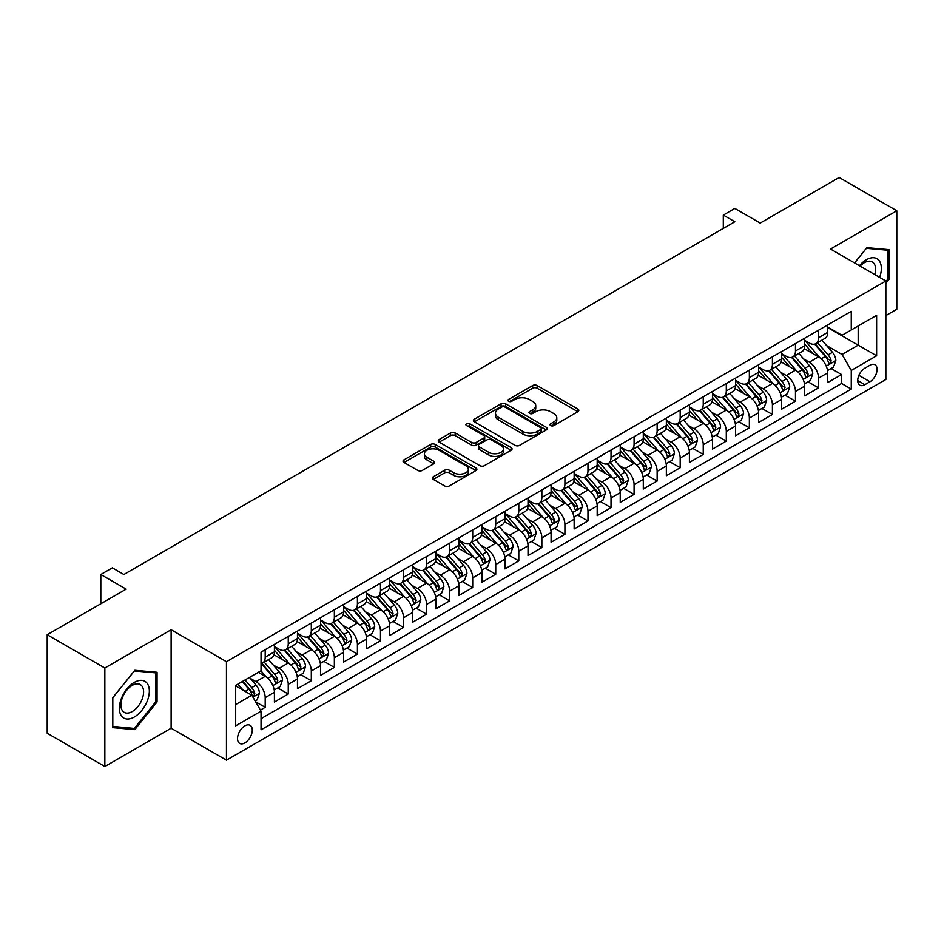 <?xml version="1.0" encoding="UTF-8"?>
<svg xmlns="http://www.w3.org/2000/svg" width="944" height="944" viewBox="0 0 944 944"><rect width="100%" height="100%" fill="white"/><g stroke="black" fill="none" stroke-linecap="round" stroke-linejoin="round"><path stroke-width="1.42" d="M550.682 425.579A2.242 1.298 0 0 0 553.857 425.579L577.893 411.702A3.198 1.853 0 0 0 578.837 410.392A3.198 1.853 0 0 0 577.893 409.082L537.16 385.565A3.198 1.853 0 0 0 532.64 385.565L508.592 399.454A2.242 1.298 0 0 0 507.931 400.362A2.242 1.298 0 0 0 508.592 401.283A2.242 1.298 0 0 0 511.754 401.283L514.869 399.489A10.242 5.912 0 0 1 529.36 399.489L532.746 401.448A10.242 5.912 0 0 1 535.744 405.625A10.242 5.912 0 0 1 532.746 409.802L529.643 411.608A2.242 1.298 0 0 0 528.982 412.516A2.242 1.298 0 0 0 529.643 413.437A2.242 1.298 0 0 0 532.805 413.437L535.921 411.631A10.242 5.912 0 0 1 550.399 411.631L553.798 413.59A10.242 5.912 0 0 1 556.795 417.779A10.242 5.912 0 0 1 553.798 421.956L550.682 423.75A2.242 1.298 0 0 0 550.033 424.67A2.242 1.298 0 0 0 550.682 425.579L550.682 423.75M244.897 742.881A10.431 6.03 120 0 0 251.718 733.689A10.431 6.03 120 0 0 250.125 725.322A10.431 6.03 120 0 0 244.897 725.842A10.431 6.03 120 0 0 238.089 735.034A10.431 6.03 120 0 0 239.682 743.4A10.431 6.03 120 0 0 244.897 742.881M433.284 476.767A3.198 1.853 0 0 0 432.352 478.077A3.198 1.853 0 0 0 433.284 479.375L444.718 485.983A3.198 1.853 0 0 0 449.238 485.983L475.941 470.56A3.198 1.853 0 0 0 476.885 469.251A3.198 1.853 0 0 0 475.941 467.953L435.208 444.435A3.198 1.853 0 0 0 430.688 444.435L403.985 459.846A3.198 1.853 0 0 0 403.041 461.156A3.198 1.853 0 0 0 403.985 462.466L417.791 470.431A3.198 1.853 0 0 0 422.31 470.431L433.744 463.834A3.198 1.853 0 0 0 434.677 462.525A3.198 1.853 0 0 0 433.744 461.215L426.9 457.262A8.567 4.944 0 0 1 424.387 453.769A8.567 4.944 0 0 1 429.673 449.202A8.567 4.944 0 0 1 439.007 450.276L465.817 465.758A8.567 4.944 0 0 1 468.33 469.251A8.567 4.944 0 0 1 463.044 473.817A8.567 4.944 0 0 1 453.71 472.755L449.238 470.171A3.198 1.853 0 0 0 444.718 470.171L433.284 476.767L433.284 479.375M885.85 315.591L896.8 309.278L896.8 210.772L839.157 177.496L760.191 223.079L734.833 208.435L723.305 215.09L734.833 221.757L123.865 574.495L112.336 567.84L100.807 574.495L100.807 603.782M104.843 668.01L104.843 766.504L171.124 728.237L171.124 629.731L104.843 668.01L47.2 634.722L126.166 589.139L100.807 574.495M171.124 629.731L226.454 661.685L885.85 280.982L885.85 379.488L226.454 760.18L226.454 661.685M896.8 210.772L830.519 249.039L885.85 280.982M515.094 445.344A3.198 1.853 0 0 0 519.625 445.344L546.328 429.921A3.198 1.853 0 0 0 547.26 428.623A3.198 1.853 0 0 0 546.328 427.313L505.595 403.796A3.198 1.853 0 0 0 501.063 403.796L474.36 419.219A3.198 1.853 0 0 0 473.428 420.517A3.198 1.853 0 0 0 474.36 421.826L515.094 445.344M467.445 426.063A2.242 1.298 0 0 1 469.723 426.381L469.723 423.726L511.141 447.633A3.198 1.853 0 0 1 512.073 448.943A3.198 1.853 0 0 1 511.141 450.241L484.437 465.663A3.198 1.853 0 0 1 479.906 465.663L439.172 442.146L450.595 435.597L450.595 432.93L439.172 439.526A3.198 1.853 0 0 0 438.24 440.836A3.198 1.853 0 0 0 439.172 442.146L439.172 439.526M450.595 435.597A3.198 1.853 0 0 1 455.126 435.597L455.126 432.93A3.198 1.853 0 0 0 450.595 432.93M455.126 432.93L471.646 442.465A3.198 1.853 0 0 0 476.177 442.465L483.753 438.099A3.198 1.853 0 0 0 484.697 436.789A3.198 1.853 0 0 0 483.753 435.479L466.56 425.555A2.242 1.298 0 0 1 465.899 424.635A2.242 1.298 0 0 1 467.28 423.443A2.242 1.298 0 0 1 469.723 423.726M104.843 766.504L47.2 733.228L47.2 634.722M260.402 710.1L265.193 707.339L255.623 701.817M250.184 678.311L255.966 681.651A13.039 7.528 60 0 1 265.193 697.628L274.409 692.294L274.409 702.017L288.25 694.029L277.76 687.975M273.241 665.001L279.023 668.34A13.039 7.528 60 0 1 288.25 684.306L297.466 678.984L297.466 688.707L311.308 680.718L300.817 674.665M296.286 651.69L302.08 655.03A13.039 7.528 60 0 1 311.308 670.995L320.523 665.673L320.523 675.397L334.353 667.408L323.863 661.355M319.343 638.368L325.137 641.719A13.039 7.528 60 0 1 334.353 657.685L343.581 652.363L343.581 662.086L357.41 654.098L346.92 648.044M342.401 625.058L348.194 628.409A13.039 7.528 60 0 1 357.41 644.374L366.638 639.053L366.638 648.776L380.467 640.787L369.977 634.734M365.458 611.747L371.252 615.099A13.039 7.528 60 0 1 380.467 631.064L389.695 625.742L389.695 635.465L403.525 627.477L393.034 621.412M388.515 598.437L394.297 601.788A13.039 7.528 60 0 1 403.525 617.754L412.752 612.432L412.752 622.143L426.582 614.166L416.092 608.101M411.572 585.127L417.354 588.466A13.039 7.528 60 0 1 426.582 604.443L435.798 599.121L435.798 608.833L449.639 600.856L439.149 594.791M434.629 571.816L440.411 575.156A13.039 7.528 60 0 1 449.639 591.133L458.855 585.811L458.855 595.522L472.696 587.546L462.206 581.48M457.687 558.506L463.469 561.845A13.039 7.528 60 0 1 472.696 577.822L481.912 572.501L481.912 582.212L495.742 574.223L485.251 568.17M480.732 545.195L486.526 548.535A13.039 7.528 60 0 1 495.742 564.512L504.969 559.19L504.969 568.902L518.799 560.913L508.309 554.86M503.789 531.885L509.583 535.224A13.039 7.528 60 0 1 518.799 551.202L528.026 545.88L528.026 555.591L541.856 547.603L531.366 541.549M526.846 518.575L532.64 521.914A13.039 7.528 60 0 1 541.856 537.891L551.084 532.569L551.084 542.281L564.913 534.292L554.423 528.239M549.904 505.264L555.697 508.604A13.039 7.528 60 0 1 564.913 524.581L574.141 519.259L574.141 528.97L587.97 520.982L577.48 514.928M572.961 491.954L578.743 495.293A13.039 7.528 60 0 1 587.97 511.27L597.186 505.949L597.186 515.66L611.028 507.671L600.537 501.618M596.018 478.643L601.8 481.983A13.039 7.528 60 0 1 611.028 497.96L620.243 492.638L620.243 502.35L634.085 494.361L623.595 488.308M619.075 465.333L624.857 468.672A13.039 7.528 60 0 1 634.085 484.65L643.301 479.316L643.301 489.039L657.142 481.051L646.652 474.997M642.121 452.023L647.914 455.362A13.039 7.528 60 0 1 657.142 471.339L666.358 466.006L666.358 475.729L680.187 467.74L669.697 461.687M665.178 438.712L670.972 442.052A13.039 7.528 60 0 1 680.187 458.029L689.415 452.695L689.415 462.418L703.245 454.43L692.754 448.376M688.235 425.402L694.029 428.741A13.039 7.528 60 0 1 703.245 444.718L712.472 439.385L712.472 449.108L726.302 441.119L715.812 435.066M711.292 412.091L717.086 415.431A13.039 7.528 60 0 1 726.302 431.396L735.529 426.074L735.529 435.798L749.359 427.809L738.869 421.756M734.349 398.769L740.131 402.12A13.039 7.528 60 0 1 749.359 418.086L758.587 412.764L758.587 422.487L772.416 414.499L761.926 408.445M757.407 385.459L763.189 388.81A13.039 7.528 60 0 1 772.416 404.775L781.632 399.454L781.632 409.177L795.473 401.188L784.983 395.135M780.464 372.148L786.246 375.5A13.039 7.528 60 0 1 795.473 391.465L804.689 386.143L804.689 395.866L818.531 387.878L818.531 378.155A13.039 7.528 -120 0 0 809.303 362.189L803.521 358.838M808.04 381.813L818.531 387.878M274.409 692.294A13.039 7.528 -120 0 0 265.193 676.329L258.278 672.329M297.466 678.984A13.039 7.528 -120 0 0 288.25 663.018L273.984 654.782M320.523 665.673A13.039 7.528 -120 0 0 311.308 649.708L297.041 641.472M343.581 652.363A13.039 7.528 -120 0 0 334.353 636.386L320.099 628.161M366.638 639.053A13.039 7.528 -120 0 0 357.41 623.075L343.156 614.851M389.695 625.742A13.039 7.528 -120 0 0 380.467 609.765L366.213 601.54M412.752 612.432A13.039 7.528 -120 0 0 403.525 596.455L389.27 588.23M435.798 599.121A13.039 7.528 -120 0 0 426.582 583.144L412.327 574.92M458.855 585.811A13.039 7.528 -120 0 0 449.639 569.834L435.373 561.609M481.912 572.501A13.039 7.528 -120 0 0 472.696 556.523L458.43 548.299M504.969 559.19A13.039 7.528 -120 0 0 495.742 543.213L481.487 534.977M528.026 545.88A13.039 7.528 -120 0 0 518.799 529.903L504.544 521.666M551.084 532.569A13.039 7.528 -120 0 0 541.856 516.592L527.602 508.356M574.141 519.259A13.039 7.528 -120 0 0 564.913 503.282L550.659 495.045M597.186 505.949A13.039 7.528 -120 0 0 587.97 489.971L573.716 481.735M620.243 492.638A13.039 7.528 -120 0 0 611.028 476.661L596.761 468.425M643.301 479.316A13.039 7.528 -120 0 0 634.085 463.351L619.819 455.114M666.358 466.006A13.039 7.528 -120 0 0 657.142 450.04L642.876 441.804M689.415 452.695A13.039 7.528 -120 0 0 680.187 436.73L665.933 428.493M712.472 439.385A13.039 7.528 -120 0 0 703.245 423.419L688.99 415.183M735.529 426.074A13.039 7.528 -120 0 0 726.302 410.109L712.047 401.873M758.587 412.764A13.039 7.528 -120 0 0 749.359 396.799L735.105 388.562M781.632 399.454A13.039 7.528 -120 0 0 772.416 383.476L758.162 375.252M804.689 386.143A13.039 7.528 -120 0 0 795.473 370.166L781.207 361.941M869.943 365.245L864.869 368.172A10.113 5.841 120 0 0 858.261 377.081A10.113 5.841 120 0 0 859.819 385.176A10.113 5.841 120 0 0 864.869 384.68L869.943 381.754A10.113 5.841 120 0 0 876.539 372.845A10.113 5.841 120 0 0 874.994 364.75A10.113 5.841 120 0 0 869.943 365.245M235.681 704.543L251.824 695.221L261.04 711.198L261.04 729.83L851.264 389.07L851.264 370.437L842.048 354.46L826.566 345.528M261.04 711.198L235.681 725.842L235.681 685.379L261.04 670.736L261.04 652.103L851.264 311.331L851.264 329.975L876.622 315.331L876.622 355.794L851.264 370.437M274.409 646.51L279.023 649.165A13.039 7.528 60 0 0 285.548 649.814L294.764 644.492A13.039 7.528 -120 0 0 297.466 638.522L297.466 631.064M297.466 633.2L302.08 635.855A13.039 7.528 60 0 0 308.605 636.504L317.821 631.182A13.039 7.528 -120 0 0 320.523 625.211L320.523 617.754M320.523 619.889L325.137 622.544A13.039 7.528 60 0 0 331.663 623.193L340.878 617.872A13.039 7.528 -120 0 0 343.581 611.901L343.581 604.443M343.581 606.579L348.194 609.234A13.039 7.528 60 0 0 354.708 609.883L363.936 604.561A13.039 7.528 -120 0 0 366.638 598.59L366.638 591.133M366.638 593.269L371.252 595.924A13.039 7.528 60 0 0 377.765 596.573L386.993 591.251A13.039 7.528 -120 0 0 389.695 585.28L389.695 577.822M389.695 579.958L394.297 582.613A13.039 7.528 60 0 0 400.822 583.262L410.05 577.94A13.039 7.528 -120 0 0 412.752 571.97L412.752 564.512M412.752 566.636L417.354 569.303A13.039 7.528 60 0 0 423.88 569.952L433.107 564.63A13.039 7.528 -120 0 0 435.798 558.659L435.798 551.202M435.798 553.326L440.411 555.992A13.039 7.528 60 0 0 446.937 556.641L456.153 551.32A13.039 7.528 -120 0 0 458.855 545.349L458.855 537.891M458.855 540.015L463.469 542.682A13.039 7.528 60 0 0 469.994 543.331L479.21 537.997A13.039 7.528 -120 0 0 481.912 532.038L481.912 524.581M481.912 526.705L486.526 529.372A13.039 7.528 60 0 0 493.051 530.021L502.267 524.687A13.039 7.528 -120 0 0 504.969 518.716L504.969 511.27M504.969 513.394L509.583 516.061A13.039 7.528 60 0 0 516.097 516.71L525.324 511.377A13.039 7.528 -120 0 0 528.026 505.406L528.026 497.96M528.026 500.084L532.64 502.751A13.039 7.528 60 0 0 539.154 503.4L548.381 498.066A13.039 7.528 -120 0 0 551.084 492.095L551.084 484.65M551.084 486.774L555.697 489.44A13.039 7.528 60 0 0 562.211 490.078L571.439 484.756A13.039 7.528 -120 0 0 574.141 478.785L574.141 471.339M574.141 473.463L578.743 476.13A13.039 7.528 60 0 0 585.268 476.767L594.496 471.445A13.039 7.528 -120 0 0 597.186 465.475L597.186 458.017M597.186 460.153L601.8 462.82A13.039 7.528 60 0 0 608.325 463.457L617.541 458.135A13.039 7.528 -120 0 0 620.243 452.164L620.243 444.707M620.243 446.842L624.857 449.509A13.039 7.528 60 0 0 631.383 450.146L640.598 444.825A13.039 7.528 -120 0 0 643.301 438.854L643.301 431.396M643.301 433.532L647.914 436.199A13.039 7.528 60 0 0 654.44 436.836L663.656 431.514A13.039 7.528 -120 0 0 666.358 425.543L666.358 418.086M666.358 420.222L670.972 422.877A13.039 7.528 60 0 0 677.497 423.526L686.713 418.204A13.039 7.528 -120 0 0 689.415 412.233L689.415 404.775M689.415 406.911L694.029 409.566A13.039 7.528 60 0 0 700.542 410.215L709.77 404.893A13.039 7.528 -120 0 0 712.472 398.923L712.472 391.465M712.472 393.601L717.086 396.256A13.039 7.528 60 0 0 723.6 396.905L732.827 391.583A13.039 7.528 -120 0 0 735.529 385.612L735.529 378.155M735.529 380.29L740.131 382.945A13.039 7.528 60 0 0 746.657 383.594L755.884 378.273A13.039 7.528 -120 0 0 758.587 372.302L758.587 364.844M758.587 366.98L763.189 369.635A13.039 7.528 60 0 0 769.714 370.284L778.942 364.962A13.039 7.528 -120 0 0 781.632 358.991L781.632 351.534M781.632 353.67L786.246 356.325A13.039 7.528 60 0 0 792.771 356.974L801.987 351.652A13.039 7.528 -120 0 0 804.689 345.681L804.689 338.223M261.04 718.655L841.576 383.476L841.576 374.567L827.746 382.556L827.746 372.833A13.039 7.528 -120 0 0 818.531 356.856L804.264 348.631M804.689 340.359L809.303 343.014A13.039 7.528 -120 0 0 815.828 343.663A13.039 7.528 -120 0 0 818.531 337.692L818.531 330.235M815.828 343.663L825.044 338.341A13.039 7.528 -120 0 0 827.746 332.371L827.746 324.913M265.193 649.696L265.193 657.154A13.039 7.528 60 0 1 262.491 663.125A13.039 7.528 60 0 1 261.04 663.656M262.491 663.125L271.707 657.803A13.039 7.528 -120 0 0 274.409 651.832L274.409 644.374M288.25 636.386L288.25 643.843A13.039 7.528 60 0 1 285.548 649.814M311.308 623.075L311.308 630.533A13.039 7.528 60 0 1 308.605 636.504M334.353 609.765L334.353 617.223A13.039 7.528 60 0 1 331.663 623.193M357.41 596.455L357.41 603.912A13.039 7.528 60 0 1 354.708 609.883M380.467 583.144L380.467 590.602A13.039 7.528 60 0 1 377.765 596.573M403.525 569.834L403.525 577.291A13.039 7.528 60 0 1 400.822 583.262M426.582 556.523L426.582 563.981A13.039 7.528 60 0 1 423.88 569.952M449.639 543.213L449.639 550.671A13.039 7.528 60 0 1 446.937 556.641M472.696 529.903L472.696 537.36A13.039 7.528 60 0 1 469.994 543.331M495.742 516.592L495.742 524.05A13.039 7.528 60 0 1 493.051 530.021M518.799 503.282L518.799 510.739A13.039 7.528 60 0 1 516.097 516.71M541.856 489.971L541.856 497.429A13.039 7.528 60 0 1 539.154 503.4M564.913 476.661L564.913 484.119A13.039 7.528 60 0 1 562.211 490.078M587.97 463.351L587.97 470.796A13.039 7.528 60 0 1 585.268 476.767M611.028 450.04L611.028 457.486A13.039 7.528 60 0 1 608.325 463.457M634.085 436.73L634.085 444.176A13.039 7.528 60 0 1 631.383 450.146M657.142 423.419L657.142 430.865A13.039 7.528 60 0 1 654.44 436.836M680.187 410.097L680.187 417.555A13.039 7.528 60 0 1 677.497 423.526M703.245 396.787L703.245 404.244A13.039 7.528 60 0 1 700.542 410.215M726.302 383.476L726.302 390.934A13.039 7.528 60 0 1 723.6 396.905M749.359 370.166L749.359 377.624A13.039 7.528 60 0 1 746.657 383.594M772.416 356.856L772.416 364.313A13.039 7.528 60 0 1 769.714 370.284M795.473 343.545L795.473 351.003A13.039 7.528 60 0 1 792.771 356.974M795.473 391.465L795.473 401.188M772.416 404.775L772.416 414.499M749.359 418.086L749.359 427.809M726.302 431.396L726.302 441.119M703.245 444.718L703.245 454.43M680.187 458.029L680.187 467.74M657.142 471.339L657.142 481.051M634.085 484.65L634.085 494.361M611.028 497.96L611.028 507.671M587.97 511.27L587.97 520.982M564.913 524.581L564.913 534.292M541.856 537.891L541.856 547.603M518.799 551.202L518.799 560.913M495.742 564.512L495.742 574.223M472.696 577.822L472.696 587.546M449.639 591.133L449.639 600.856M426.582 604.443L426.582 614.166M403.525 617.754L403.525 627.477M380.467 631.064L380.467 640.787M357.41 644.374L357.41 654.098M334.353 657.685L334.353 667.408M311.308 670.995L311.308 680.718M288.25 684.306L288.25 694.029M265.193 697.628L265.193 707.339M251.824 695.221L235.681 685.91M842.048 354.46L858.179 345.15L858.179 325.975L876.622 315.331M827.746 327.58L876.622 355.794M827.746 327.037L842.048 335.297L851.264 329.975M171.124 728.237L226.454 760.18M723.305 215.09L723.305 228.413M831.086 368.502L841.576 374.567M841.576 383.476L851.264 389.07M885.85 283.33L889.071 279.318L889.071 249.653L866.828 247.658L854.556 262.916M112.56 727.635L134.815 729.618L157.058 701.935L157.058 672.27L134.815 670.287L112.56 697.97L112.56 727.635M887.926 278.645L889.071 279.318M155.902 701.274L157.058 701.935M132.455 728.261L134.815 729.618M551.579 425.897L553.798 424.623A10.242 5.912 0 0 0 556.795 420.434L556.795 417.779M535.744 405.625L535.744 408.292A10.242 5.912 0 0 1 532.746 412.469L530.528 413.743M577.858 411.726L537.16 388.232A3.198 1.853 0 0 0 532.64 388.232L509.489 401.601M546.281 429.957L505.595 406.463A3.198 1.853 0 0 0 501.063 406.463L474.407 421.85M540.676 429.532A2.242 1.298 0 0 0 541.325 428.623A2.242 1.298 0 0 0 540.676 427.703L504.91 407.065A2.242 1.298 0 0 0 501.748 407.065L498.467 408.953A10.242 5.912 0 0 0 495.47 413.142A10.242 5.912 0 0 0 498.467 417.319L522.905 431.432A10.242 5.912 0 0 0 537.384 431.432L540.676 429.532L540.676 432.199A2.242 1.298 0 0 0 541.325 431.278L541.325 428.623M495.47 413.142L495.47 415.797A10.242 5.912 0 0 0 498.467 419.986L498.467 417.319M540.676 432.199L537.384 434.087A10.242 5.912 0 0 1 522.905 434.087L498.467 419.986M455.126 435.597L471.646 445.131A3.198 1.853 0 0 0 476.177 445.131L483.753 440.754A3.198 1.853 0 0 0 484.697 439.444L484.697 436.789M469.723 426.381L511.093 450.264M488.791 452.365A8.567 4.944 0 0 0 498.125 453.439A8.567 4.944 0 0 0 503.4 448.872A8.567 4.944 0 0 0 500.898 445.379L491.446 439.928A3.198 1.853 0 0 0 486.927 439.928L479.34 444.294A3.198 1.853 0 0 0 478.407 445.603A3.198 1.853 0 0 0 479.34 446.913L488.791 452.365L488.791 455.032A8.567 4.944 0 0 0 498.125 456.105A8.567 4.944 0 0 0 503.4 451.539L503.4 448.872M478.407 445.603L478.407 448.27A3.198 1.853 0 0 0 479.34 449.58L479.34 446.913M488.791 455.032L479.34 449.58M468.33 469.251L468.33 471.917A8.567 4.944 0 0 1 463.044 476.484A8.567 4.944 0 0 1 453.71 475.41L449.238 472.826A3.198 1.853 0 0 0 444.718 472.826L433.331 479.41M424.387 453.769L424.387 456.436A8.567 4.944 0 0 0 426.9 459.929L426.9 457.262M433.697 463.858L426.9 459.929M475.906 470.584L435.208 447.09A3.198 1.853 0 0 0 430.688 447.09L404.02 462.489M827.558 370.544L833.517 367.11L835.818 360.455A8.638 4.991 -120 0 0 832.455 352.336L821.917 340.147M819.805 357.705L807.309 343.238A24.945 14.396 -120 0 0 804.689 340.501M812.961 353.646L805.964 345.551A20.709 11.953 -120 0 0 804.689 344.159M814.648 344.135L825.304 356.466A8.638 4.991 60 0 1 828.384 362.413L829.009 363.44L830.177 363.275L831.157 360.82A8.638 4.991 -120 0 0 828.077 354.873L817.539 342.672M815.274 343.935L826.72 357.186A4.401 2.537 60 0 1 827.829 358.909L831.157 360.82M879.643 277.406A21.193 12.237 120 0 0 866.368 259.753A21.193 12.237 120 0 0 859.429 265.736M874.805 274.61A16.048 9.263 120 0 0 872.291 261.948A16.048 9.263 120 0 0 864.267 262.751A16.048 9.263 120 0 0 860.067 266.102M854.603 262.951L866.368 248.319L887.926 250.243L887.926 278.987L885.85 281.572M886.499 249.417L887.926 250.243M147.323 700.849A21.193 12.237 120 0 0 141.848 680.376A21.193 12.237 120 0 0 121.375 698.525A21.193 12.237 120 0 0 126.862 718.998A21.193 12.237 120 0 0 147.323 700.849M142.072 699.351A16.048 9.263 120 0 0 140.267 684.577A16.048 9.263 120 0 0 122.425 697.592A16.048 9.263 120 0 0 124.23 712.366A16.048 9.263 120 0 0 142.072 699.351M112.796 726.502L112.796 697.758L134.355 670.948L155.902 672.871L155.902 701.616L134.355 728.426L112.56 726.373M154.474 672.045L155.902 672.871M804.5 383.866L810.459 380.42L812.76 373.765A8.638 4.991 -120 0 0 809.397 365.647L798.86 353.457M796.748 371.016L784.263 356.549A24.945 14.396 -120 0 0 781.632 353.811M789.904 366.956L782.918 358.862A20.709 11.953 -120 0 0 781.632 357.469M791.591 357.446L802.247 369.777A8.638 4.991 60 0 1 805.326 375.736L805.964 376.75L807.132 376.585L808.099 374.131A8.638 4.991 -120 0 0 805.02 368.184L794.482 355.982M792.217 357.245L803.674 370.496A4.401 2.537 60 0 1 804.784 372.219L808.099 374.131M781.443 397.176L787.402 393.731L789.703 387.075A8.638 4.991 -120 0 0 786.34 378.957L775.803 366.768M773.691 384.326L761.206 369.859A24.945 14.396 -120 0 0 758.587 367.122M766.847 380.267L759.861 372.172A20.709 11.953 -120 0 0 758.587 370.78M768.534 370.756L779.189 383.087A8.638 4.991 60 0 1 782.269 389.046L782.906 390.061L784.075 389.896L785.042 387.441A8.638 4.991 -120 0 0 781.962 381.494L771.425 369.293M769.171 370.555L780.617 383.807A4.401 2.537 60 0 1 781.726 385.53L785.042 387.441M758.386 410.487L764.345 407.041L766.646 400.386A8.638 4.991 -120 0 0 763.283 392.279L752.746 380.078M750.645 397.636L738.149 383.17A24.945 14.396 -120 0 0 735.529 380.432M743.789 393.577L736.804 385.482A20.709 11.953 -120 0 0 735.529 384.09M745.489 384.066L756.132 396.397A8.638 4.991 60 0 1 759.224 402.356L759.849 403.371L761.017 403.206L761.985 400.752A8.638 4.991 -120 0 0 758.905 394.804L748.368 382.603M746.114 383.866L757.56 397.117A4.401 2.537 60 0 1 758.669 398.84L761.985 400.752M735.329 423.797L741.288 420.351L743.589 413.696A8.638 4.991 -120 0 0 740.226 405.59L729.7 393.388M727.588 410.947L715.092 396.48A24.945 14.396 -120 0 0 712.472 393.742M720.732 406.888L713.747 398.793A20.709 11.953 -120 0 0 712.472 397.412M722.431 397.377L733.087 409.708A8.638 4.991 60 0 1 736.167 415.667L736.792 416.682L737.96 416.528L738.928 414.062A8.638 4.991 -120 0 0 735.848 408.115L725.311 395.914M723.057 397.176L734.503 410.428A4.401 2.537 60 0 1 735.612 412.15L738.928 414.062M712.272 437.107L718.231 433.662L720.543 427.007A8.638 4.991 -120 0 0 717.169 418.9L706.643 406.699M704.531 424.257L692.035 409.79A24.945 14.396 -120 0 0 689.415 407.053M697.675 420.198L690.689 412.103A20.709 11.953 -120 0 0 689.415 410.723M699.374 410.687L710.03 423.018A8.638 4.991 60 0 1 713.109 428.977L713.735 430.004L714.903 429.839L715.871 427.372A8.638 4.991 -120 0 0 712.791 421.425L702.265 409.224M700 410.487L711.446 423.738A4.401 2.537 60 0 1 712.555 425.461L715.871 427.372M689.226 450.418L695.173 446.972L697.486 440.317A8.638 4.991 -120 0 0 694.123 432.21L683.586 420.009M681.474 437.568L668.977 423.101A24.945 14.396 -120 0 0 666.358 420.363M674.618 433.508L667.632 425.425A20.709 11.953 -120 0 0 666.358 424.033M676.317 423.998L686.972 436.329A8.638 4.991 60 0 1 690.052 442.288L690.678 443.314L691.846 443.149L692.813 440.683A8.638 4.991 -120 0 0 689.734 434.736L679.208 422.534M676.942 423.797L688.388 437.048A4.401 2.537 60 0 1 689.498 438.771L692.813 440.683M666.169 463.728L672.128 460.283L674.429 453.627A8.638 4.991 -120 0 0 671.066 445.521L660.529 433.32M658.416 450.878L645.92 436.411A24.945 14.396 -120 0 0 643.301 433.674M651.572 446.819L644.575 438.736A20.709 11.953 -120 0 0 643.301 437.343M653.26 437.308L663.915 449.639A8.638 4.991 60 0 1 666.995 455.598L667.62 456.625L668.789 456.459L669.768 453.993A8.638 4.991 -120 0 0 666.676 448.046L656.151 435.845M653.885 437.107L665.331 450.359A4.401 2.537 60 0 1 666.44 452.082L669.768 453.993M643.112 477.039L649.071 473.593L651.372 466.938A8.638 4.991 -120 0 0 648.009 458.831L637.471 446.63M635.359 464.188L622.875 449.722A24.945 14.396 -120 0 0 620.243 446.984M628.515 460.129L621.518 452.046A20.709 11.953 -120 0 0 620.243 450.654M630.203 450.618L640.858 462.949A8.638 4.991 60 0 1 643.938 468.908L644.563 469.935L645.731 469.77L646.711 467.315A8.638 4.991 -120 0 0 643.631 461.356L633.094 449.167M630.828 450.418L642.286 463.669A4.401 2.537 60 0 1 643.395 465.392L646.711 467.315M620.055 490.349L626.014 486.903L628.315 480.248A8.638 4.991 -120 0 0 624.952 472.142L614.414 459.94M612.302 477.499L599.818 463.032A24.945 14.396 -120 0 0 597.186 460.294M605.458 473.44L598.472 465.357A20.709 11.953 -120 0 0 597.186 463.964M607.145 463.929L617.801 476.272A8.638 4.991 60 0 1 620.881 482.219L621.518 483.245L622.686 483.08L623.654 480.626A8.638 4.991 -120 0 0 620.574 474.667L610.036 462.477M607.771 463.728L619.229 476.98A4.401 2.537 60 0 1 620.338 478.702L623.654 480.626M596.997 503.659L602.956 500.226L605.257 493.559A8.638 4.991 -120 0 0 601.894 485.452L591.357 473.251M589.257 490.809L576.76 476.354A24.945 14.396 -120 0 0 574.141 473.605M582.401 486.75L575.415 478.667A20.709 11.953 -120 0 0 574.141 477.275M584.088 477.239L594.744 489.582A8.638 4.991 60 0 1 597.823 495.529L598.461 496.556L599.629 496.391L600.596 493.936A8.638 4.991 -120 0 0 597.517 487.977L586.979 475.788M584.725 477.039L596.171 490.29A4.401 2.537 60 0 1 597.281 492.013L600.596 493.936M573.94 516.97L579.899 513.536L582.2 506.869A8.638 4.991 -120 0 0 578.837 498.762L568.312 486.561M566.199 504.12L553.703 489.665A24.945 14.396 -120 0 0 551.084 486.915M559.344 500.06L552.358 491.977A20.709 11.953 -120 0 0 551.084 490.585M561.043 490.55L571.698 502.892A8.638 4.991 60 0 1 574.778 508.84L575.403 509.866L576.572 509.701L577.539 507.247A8.638 4.991 -120 0 0 574.459 501.288L563.922 489.098M561.668 490.349L573.114 503.6A4.401 2.537 60 0 1 574.223 505.323L577.539 507.247M550.883 530.28L556.842 526.846L559.155 520.191A8.638 4.991 -120 0 0 555.78 512.073L545.254 499.872M543.142 517.43L530.646 502.975A24.945 14.396 -120 0 0 528.026 500.226M536.286 513.371L529.301 505.288A20.709 11.953 -120 0 0 528.026 503.895M537.986 503.86L548.641 516.203A8.638 4.991 60 0 1 551.721 522.15L552.346 523.177L553.514 523.011L554.482 520.557A8.638 4.991 -120 0 0 551.402 514.598L540.865 502.409M538.611 503.659L550.057 516.923A4.401 2.537 60 0 1 551.166 518.634L554.482 520.557M527.826 543.591L533.785 540.157L536.098 533.502A8.638 4.991 -120 0 0 532.735 525.383L522.197 513.182M520.085 530.74L507.589 516.285A24.945 14.396 -120 0 0 504.969 513.536M513.229 526.693L506.244 518.598A20.709 11.953 -120 0 0 504.969 517.206M514.928 517.17L525.584 529.513A8.638 4.991 60 0 1 528.664 535.46L529.289 536.487L530.457 536.322L531.425 533.867A8.638 4.991 -120 0 0 528.345 527.908L517.819 515.719M515.554 516.97L527 530.233A4.401 2.537 60 0 1 528.109 531.944L531.425 533.867M504.78 556.901L510.728 553.467L513.04 546.812A8.638 4.991 -120 0 0 509.677 538.694L499.14 526.504M497.028 544.063L484.532 529.596A24.945 14.396 -120 0 0 481.912 526.846M490.172 540.003L483.186 531.909A20.709 11.953 -120 0 0 481.912 530.516M491.871 530.481L502.527 542.824A8.638 4.991 60 0 1 505.606 548.771L506.232 549.797L507.4 549.632L508.368 547.178A8.638 4.991 -120 0 0 505.288 541.219L494.762 529.029M492.497 530.28L503.943 543.543A4.401 2.537 60 0 1 505.052 545.266L508.368 547.178M481.723 570.211L487.682 566.778L489.983 560.122A8.638 4.991 -120 0 0 486.62 552.004L476.083 539.815M473.971 557.373L461.474 542.906A24.945 14.396 -120 0 0 458.855 540.157M467.127 553.314L460.129 545.219A20.709 11.953 -120 0 0 458.855 543.827M468.814 543.791L479.469 556.134A8.638 4.991 60 0 1 482.549 562.081L483.175 563.108L484.343 562.943L485.322 560.488A8.638 4.991 -120 0 0 482.242 554.529L471.705 542.34M469.439 543.591L480.885 556.854A4.401 2.537 60 0 1 481.995 558.577L485.322 560.488M458.666 583.522L464.625 580.088L466.926 573.433A8.638 4.991 -120 0 0 463.563 565.314L453.026 553.125M450.913 570.683L438.429 556.217A24.945 14.396 -120 0 0 435.798 553.467M444.069 566.624L437.084 558.529A20.709 11.953 -120 0 0 435.798 557.137M445.757 557.102L456.412 569.444A8.638 4.991 60 0 1 459.492 575.392L460.129 576.418L461.286 576.253L462.265 573.799A8.638 4.991 -120 0 0 459.185 567.851L448.648 555.65M446.382 556.901L457.84 570.164A4.401 2.537 60 0 1 458.949 571.887L462.265 573.799M435.609 596.832L441.568 593.398L443.869 586.743A8.638 4.991 -120 0 0 440.506 578.625L429.968 566.435M427.856 583.994L415.372 569.527A24.945 14.396 -120 0 0 412.752 566.789M421.012 579.935L414.027 571.84A20.709 11.953 -120 0 0 412.752 570.447M422.7 570.424L433.355 582.755A8.638 4.991 60 0 1 436.435 588.702L437.072 589.729L438.24 589.563L439.208 587.109A8.638 4.991 -120 0 0 436.128 581.162L425.591 568.961M423.337 570.211L434.783 583.475A4.401 2.537 60 0 1 435.892 585.197L439.208 587.109M412.552 610.143L418.511 606.709L420.812 600.054A8.638 4.991 -120 0 0 417.449 591.935L406.911 579.746M404.811 597.304L392.315 582.837A24.945 14.396 -120 0 0 389.695 580.1M397.955 593.245L390.969 585.15A20.709 11.953 -120 0 0 389.695 583.758M399.654 583.734L410.298 596.065A8.638 4.991 60 0 1 413.389 602.012L414.015 603.039L415.183 602.874L416.151 600.419A8.638 4.991 -120 0 0 413.071 594.472L402.533 582.271M400.28 583.534L411.726 596.785A4.401 2.537 60 0 1 412.835 598.508L416.151 600.419M389.494 623.453L395.453 620.019L397.754 613.364A8.638 4.991 -120 0 0 394.391 605.246L383.866 593.056M381.754 610.615L369.257 596.148A24.945 14.396 -120 0 0 366.638 593.41M374.898 606.555L367.912 598.461A20.709 11.953 -120 0 0 366.638 597.068M376.597 597.045L387.252 609.376A8.638 4.991 60 0 1 390.332 615.335L390.958 616.349L392.126 616.184L393.093 613.73A8.638 4.991 -120 0 0 390.014 607.783L379.476 595.581M377.222 596.844L388.668 610.095A4.401 2.537 60 0 1 389.778 611.818L393.093 613.73M366.437 636.775L372.396 633.33L374.709 626.674A8.638 4.991 -120 0 0 371.334 618.556L360.809 606.367M358.696 623.925L346.2 609.458A24.945 14.396 -120 0 0 343.581 606.721M351.841 619.866L344.855 611.771A20.709 11.953 -120 0 0 343.581 610.379M353.54 610.355L364.195 622.686A8.638 4.991 60 0 1 367.275 628.645L367.9 629.66L369.069 629.495L370.036 627.04A8.638 4.991 -120 0 0 366.956 621.093L356.419 608.892M354.165 610.154L365.611 623.406A4.401 2.537 60 0 1 366.72 625.129L370.036 627.04M343.392 650.086L349.339 646.64L351.652 639.985A8.638 4.991 -120 0 0 348.289 631.866L337.751 619.677M335.639 637.235L323.143 622.769A24.945 14.396 -120 0 0 320.523 620.031M328.783 633.176L321.798 625.081A20.709 11.953 -120 0 0 320.523 623.689M330.483 623.665L341.138 635.996A8.638 4.991 60 0 1 344.218 641.955L344.843 642.97L346.011 642.805L346.979 640.351A8.638 4.991 -120 0 0 343.899 634.403L333.374 622.202M331.108 623.465L342.554 636.716A4.401 2.537 60 0 1 343.663 638.439L346.979 640.351M320.335 663.396L326.294 659.95L328.595 653.295A8.638 4.991 -120 0 0 325.232 645.189L314.694 632.987M312.582 650.546L300.086 636.079A24.945 14.396 -120 0 0 297.466 633.341M305.738 646.487L298.741 638.392A20.709 11.953 -120 0 0 297.466 637.011M307.425 636.976L318.081 649.307A8.638 4.991 60 0 1 321.161 655.266L321.786 656.281L322.954 656.127L323.934 653.661A8.638 4.991 -120 0 0 320.842 647.714L310.316 635.513M308.051 636.775L319.497 650.027A4.401 2.537 60 0 1 320.606 651.749L323.934 653.661M297.277 676.706L303.236 673.261L305.537 666.606A8.638 4.991 -120 0 0 302.174 658.499L291.637 646.298M289.525 663.856L277.04 649.389A24.945 14.396 -120 0 0 274.409 646.652M282.681 659.797L275.683 651.702A20.709 11.953 -120 0 0 274.409 650.322M284.368 650.286L295.024 662.617A8.638 4.991 60 0 1 298.103 668.576L298.729 669.603L299.897 669.438L300.876 666.971A8.638 4.991 -120 0 0 297.797 661.024L287.259 648.823M284.994 650.086L296.451 663.337A4.401 2.537 60 0 1 297.561 665.06L300.876 666.971M274.22 690.017L280.179 686.571L282.48 679.916A8.638 4.991 -120 0 0 279.117 671.809L268.58 659.608M266.468 677.167L260.957 670.783M259.624 673.107L258.727 672.069M261.311 663.597L271.966 675.928A8.638 4.991 60 0 1 275.046 681.887L275.683 682.913L276.852 682.748L277.819 680.282A8.638 4.991 -120 0 0 274.739 674.335L264.202 662.133M261.936 663.396L273.394 676.647A4.401 2.537 60 0 1 274.503 678.37L277.819 680.282M255.163 701.014L257.122 699.882L259.423 693.226A8.638 4.991 -120 0 0 256.06 685.12L249.428 677.438M243.233 690.276L237.9 684.093M236.566 686.418L235.681 685.391M242.278 681.568L248.909 689.238A8.638 4.991 60 0 1 251.989 695.197L252.626 696.224L253.794 696.058L254.762 693.592A8.638 4.991 -120 0 0 251.682 687.645L245.051 679.963M242.82 681.261L250.337 689.958A4.401 2.537 60 0 1 251.446 691.681L254.762 693.592M255.966 681.651L265.193 676.329M279.023 668.34L288.25 663.018M302.08 655.03L311.308 649.708M325.137 641.719L334.353 636.386M348.194 628.409L357.41 623.075M371.252 615.099L380.467 609.765M394.297 601.788L403.525 596.455M417.354 588.466L426.582 583.144M440.411 575.156L449.639 569.834M463.469 561.845L472.696 556.523M486.526 548.535L495.742 543.213M509.583 535.224L518.799 529.903M532.64 521.914L541.856 516.592M555.697 508.604L564.913 503.282M578.743 495.293L587.97 489.971M601.8 481.983L611.028 476.661M624.857 468.672L634.085 463.351M647.914 455.362L657.142 450.04M670.972 442.052L680.187 436.73M694.029 428.741L703.245 423.419M717.086 415.431L726.302 410.109M740.131 402.12L749.359 396.799M763.189 388.81L772.416 383.476M786.246 375.5L795.473 370.166M809.303 362.189L818.531 356.856M818.531 337.692L827.746 332.371M265.193 657.154L274.409 651.832M288.25 643.843L297.466 638.522M311.308 630.533L320.523 625.211M334.353 617.223L343.581 611.901M357.41 603.912L366.638 598.59M380.467 590.602L389.695 585.28M403.525 577.291L412.752 571.97M426.582 563.981L435.798 558.659M449.639 550.671L458.855 545.349M472.696 537.36L481.912 532.038M495.742 524.05L504.969 518.716M518.799 510.739L528.026 505.406M541.856 497.429L551.084 492.095M564.913 484.119L574.141 478.785M587.97 470.796L597.186 465.475M611.028 457.486L620.243 452.164M634.085 444.176L643.301 438.854M657.142 430.865L666.358 425.543M680.187 417.555L689.415 412.233M703.245 404.244L712.472 398.923M726.302 390.934L735.529 385.612M749.359 377.624L758.587 372.302M772.416 364.313L781.632 358.991M795.473 351.003L804.689 345.681M818.531 378.155L827.746 372.833M858.887 375.37L869.943 381.754M857.718 380.55L864.869 384.68M553.798 424.623L553.798 421.956M529.643 413.437L529.643 411.608M532.746 412.469L532.746 409.802M508.592 401.283L508.592 399.454M532.64 388.232L532.64 385.565M537.16 388.232L537.16 385.565M577.893 411.702L577.893 409.082M474.36 421.826L474.36 419.219M501.063 406.463L501.063 403.796M505.595 406.463L505.595 403.796M546.328 429.921L546.328 427.313M522.905 434.087L522.905 431.432M537.384 434.087L537.384 431.432M471.646 445.131L471.646 442.465M476.177 445.131L476.177 442.465M483.753 440.754L483.753 438.099M511.141 450.241L511.141 447.633M444.718 472.826L444.718 470.171M449.238 472.826L449.238 470.171M453.71 475.41L453.71 472.755M433.744 463.834L433.744 461.215M403.985 462.466L403.985 459.846M430.688 447.09L430.688 444.435M435.208 447.09L435.208 444.435M475.941 470.56L475.941 467.953M826.236 366.119L835.759 360.62M807.309 343.238L808.501 342.554M828.077 354.873L832.455 352.336M821.186 358.85L825.304 356.466M803.179 379.429L812.701 373.93M784.263 356.549L785.443 355.864M805.02 368.184L809.397 365.647M798.128 372.16L802.247 369.777M780.122 392.739L789.644 387.241M761.206 369.859L762.386 369.175M781.962 381.494L786.34 378.957M775.071 385.471L779.189 383.087M757.064 406.05L766.599 400.551M738.149 383.17L739.341 382.485M758.905 394.804L763.283 392.279M752.014 398.781L756.132 396.397M734.019 419.36L743.542 413.861M715.092 396.48L716.284 395.796M735.848 408.115L740.226 405.59M728.957 412.091L733.087 409.708M710.962 432.671L720.484 427.172M692.035 409.79L693.226 409.106M712.791 421.425L717.169 418.9M705.911 425.402L710.03 423.018M687.905 445.981L697.427 440.482M668.977 423.101L670.169 422.416M689.734 434.736L694.123 432.21M682.854 438.712L686.972 436.329M664.847 459.291L674.37 453.793M645.92 436.411L647.112 435.727M666.676 448.046L671.066 445.521M659.797 452.023L663.915 449.639M641.79 472.602L651.313 467.103M622.875 449.722L624.055 449.037M643.631 461.356L648.009 458.831M636.74 465.333L640.858 462.949M618.733 485.912L628.256 480.425M599.818 463.032L600.998 462.348M620.574 474.667L624.952 472.142M613.683 478.643L617.801 476.272M595.676 499.234L605.198 493.736M576.76 476.354L577.94 475.658M597.517 487.977L601.894 485.452M590.625 491.954L594.744 489.582M572.63 512.545L582.153 507.046M553.703 489.665L554.895 488.98M574.459 501.288L578.837 498.762M567.568 505.264L571.698 502.892M549.573 525.855L559.096 520.356M530.646 502.975L531.838 502.291M551.402 514.598L555.78 512.073M544.511 518.575L548.641 516.203M526.516 539.166L536.039 533.667M507.589 516.285L508.781 515.601M528.345 527.908L532.735 525.383M521.466 531.885L525.584 529.513M503.459 552.476L512.981 546.977M484.532 529.596L485.723 528.911M505.288 541.219L509.677 538.694M498.408 545.195L502.527 542.824M480.402 565.786L489.924 560.288M461.474 542.906L462.666 542.222M482.242 554.529L486.62 552.004M475.351 558.506L479.469 556.134M457.344 579.097L466.867 573.598M438.429 556.217L439.609 555.532M459.185 567.851L463.563 565.314M452.294 571.828L456.412 569.444M434.287 592.407L443.81 586.908M415.372 569.527L416.552 568.843M436.128 581.162L440.506 578.625M429.237 585.138L433.355 582.755M411.23 605.718L420.764 600.219M392.315 582.837L393.506 582.153M413.071 594.472L417.449 591.935M406.18 598.449L410.298 596.065M388.185 619.028L397.707 613.529M369.257 596.148L370.449 595.463M390.014 607.783L394.391 605.246M383.122 611.759L387.252 609.376M365.127 632.338L374.65 626.84M346.2 609.458L347.392 608.774M366.956 621.093L371.334 618.556M360.077 625.07L364.195 622.686M342.07 645.649L351.593 640.15M323.143 622.769L324.335 622.084M343.899 634.403L348.289 631.866M337.02 638.38L341.138 635.996M319.013 658.959L328.536 653.46M300.086 636.079L301.278 635.395M320.842 647.714L325.232 645.189M313.963 651.69L318.081 649.307M295.956 672.27L305.478 666.771M277.04 649.389L278.22 648.705M297.797 661.024L302.174 658.499M290.905 665.001L295.024 662.617M272.899 685.58L282.421 680.081M274.739 674.335L279.117 671.809M267.848 678.311L271.966 675.928M252.909 697.12L259.364 693.392M251.682 687.645L256.06 685.12M245.18 691.397L248.909 689.238"/></g></svg>
